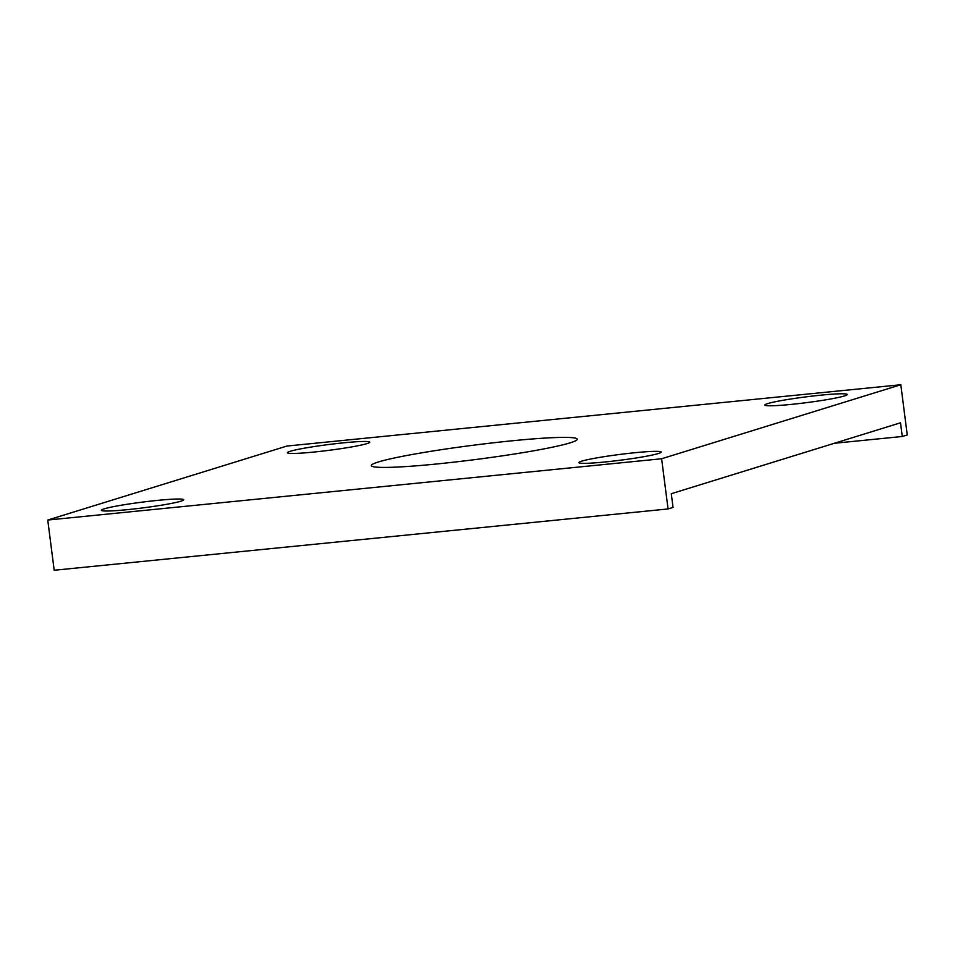 <?xml version="1.0" encoding="UTF-8"?>
<svg xmlns="http://www.w3.org/2000/svg" width="955" height="955" viewBox="0 0 955 955"><rect width="100%" height="100%" fill="white"/><g stroke="black" fill="none" stroke-linecap="round" stroke-linejoin="round"><path stroke-width="1.43" d="M661.624 458.758L900.816 384.746L286.942 446.045L47.75 520.045L661.624 458.758L668.058 508.955L673.036 507.415L671.281 493.723L900.517 422.802L902.272 436.495L834.348 443.275M570.207 442.822A103.785 7.234 172.7 0 1 455.726 461.945A103.785 7.234 172.7 0 1 371.352 465.586A103.785 7.234 172.7 0 1 378.371 461.981A103.785 7.234 172.7 0 1 492.852 442.857A103.785 7.234 172.7 0 1 577.226 439.216A103.785 7.234 172.7 0 1 570.207 442.822M290.213 451.285A41.507 2.901 172.7 0 1 337.413 443.478A41.507 2.901 172.7 0 1 369.669 442.392A41.507 2.901 172.7 0 1 366.947 443.621A41.507 2.901 172.7 0 1 322.575 451.106A41.507 2.901 172.7 0 1 287.527 452.921A41.507 2.901 172.7 0 1 290.213 451.285M767.665 403.607A41.507 2.901 172.7 0 1 814.866 395.8A41.507 2.901 172.7 0 1 847.133 394.725A41.507 2.901 172.7 0 1 844.399 395.955A41.507 2.901 172.7 0 1 800.027 403.44A41.507 2.901 172.7 0 1 764.979 405.242A41.507 2.901 172.7 0 1 767.665 403.607M104.167 508.848A41.507 2.901 172.7 0 1 151.368 501.041A41.507 2.901 172.7 0 1 183.635 499.954A41.507 2.901 172.7 0 1 180.901 501.184A41.507 2.901 172.7 0 1 136.529 508.669A41.507 2.901 172.7 0 1 101.493 510.483A41.507 2.901 172.7 0 1 104.167 508.848M581.631 461.17A41.507 2.901 172.7 0 1 628.832 453.362A41.507 2.901 172.7 0 1 661.099 452.288A41.507 2.901 172.7 0 1 658.365 453.518A41.507 2.901 172.7 0 1 613.993 461.002A41.507 2.901 172.7 0 1 578.945 462.805A41.507 2.901 172.7 0 1 581.631 461.17M902.272 436.495L907.25 434.955L900.816 384.746M668.058 508.955L54.184 570.254L47.75 520.045"/></g></svg>
